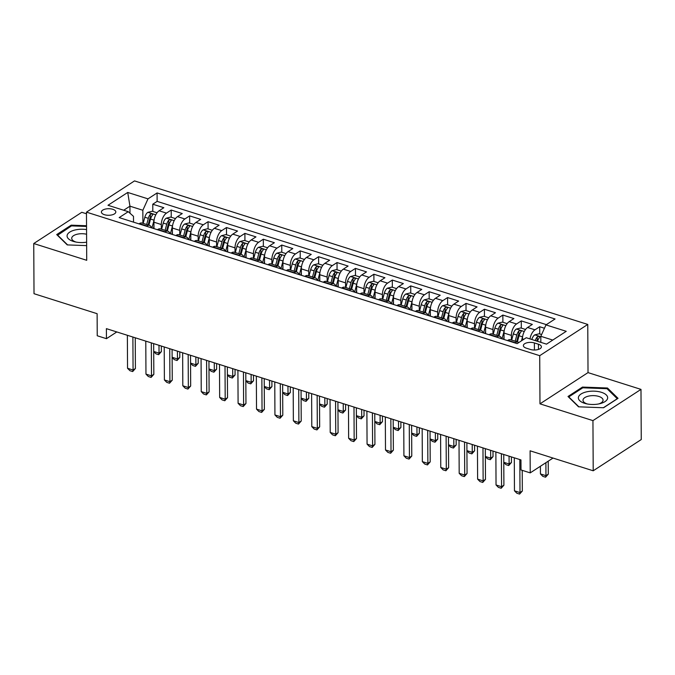 <?xml version="1.0" encoding="UTF-8"?>
<svg xmlns="http://www.w3.org/2000/svg" width="675" height="675" viewBox="0 0 675 675"><rect width="100%" height="100%" fill="white"/><g stroke="black" fill="none" stroke-linecap="round" stroke-linejoin="round"><path stroke-width="1.01" d="M104.456 214.701A7.214 3.282 -0.3 0 0 111.94 214.895A7.214 3.282 -0.3 0 0 115.822 211.958A7.214 3.282 -0.3 0 0 112.767 209.292A7.214 3.282 -0.3 0 0 105.283 209.098A7.214 3.282 -0.3 0 0 101.393 212.034A7.214 3.282 -0.3 0 0 104.456 214.701M86.476 213.781L81.793 212.296L33.75 243.532L34.012 293.701L97.116 313.689L97.234 335.762L106.447 338.681L116.809 331.94M587.765 324.439L134.511 180.908L86.468 212.144L539.722 355.683L587.765 324.439L588.018 372.608L539.975 403.844L592.945 420.618L640.988 389.382L588.018 372.608M640.988 389.382L641.25 439.552L593.207 470.787L530.103 450.807L530.221 472.88L553.011 458.063M592.945 420.618L593.207 470.787M544.455 328.244L539.705 326.742L539.738 333.956M522.45 340.192L522.442 338.892A9.02 4.641 -72.4 0 1 527.597 327.485L532.33 324.405L521.277 320.903L521.311 328.126M504.048 339.483L504.014 333.053A9.02 4.641 107.6 0 1 509.169 321.654L513.903 318.566L502.85 315.065L502.892 322.287M485.629 333.652L485.595 327.223A9.02 4.641 107.6 0 1 490.742 315.816L495.484 312.736L484.431 309.234L484.464 316.457M467.201 327.814L467.167 321.384A9.02 4.641 107.6 0 1 472.314 309.985L477.056 306.897L466.003 303.396L466.037 310.618M448.774 321.983L448.74 315.554A9.02 4.641 107.6 0 1 453.895 304.147L458.629 301.067L447.576 297.565L447.618 304.788M430.346 316.145L430.312 309.715A9.02 4.641 107.6 0 1 435.468 298.308L440.21 295.228L429.148 291.727L429.19 298.949M411.927 310.314L411.893 303.885A9.02 4.641 107.6 0 1 417.04 292.477L421.782 289.398L410.729 285.896L410.763 293.119M393.5 304.476L393.466 298.046A9.02 4.641 107.6 0 1 398.621 286.639L403.355 283.559L392.302 280.058L392.344 287.28M375.072 298.645L375.038 292.207A9.02 4.641 107.6 0 1 380.194 280.808L384.936 277.729L373.874 274.227L373.916 281.441M356.653 292.807L356.619 286.377A9.02 4.641 107.6 0 1 361.766 274.97L366.508 271.89L355.455 268.388L355.489 275.611M338.226 286.976L338.192 280.538A9.02 4.641 107.6 0 1 343.347 269.139L348.081 266.06L337.027 262.558L337.061 269.772M319.798 281.137L319.764 274.708A9.02 4.641 107.6 0 1 324.92 263.301L329.653 260.221L318.6 256.719L318.642 263.942M301.379 275.299L301.345 268.869A9.02 4.641 107.6 0 1 306.492 257.47L311.234 254.382L300.181 250.889L300.215 258.103M282.952 269.468L282.918 263.039A9.02 4.641 107.6 0 1 288.065 251.632L292.807 248.552L281.753 245.05L281.787 252.273M264.524 263.63L264.49 257.2A9.02 4.641 107.6 0 1 269.646 245.801L274.379 242.713L263.326 239.212L263.368 246.434M246.097 257.799L246.063 251.37A9.02 4.641 107.6 0 1 251.218 239.962L255.96 236.883L244.898 233.381L244.941 240.604M227.677 251.961L227.644 245.531A9.02 4.641 107.6 0 1 232.791 234.132L237.532 231.044L226.479 227.543L226.513 234.765M209.25 246.13L209.216 239.701A9.02 4.641 107.6 0 1 214.372 228.293L219.105 225.214L208.052 221.712L208.094 228.935M190.822 240.292L190.789 233.862A9.02 4.641 107.6 0 1 195.944 222.455L200.686 219.375L189.624 215.873L189.667 223.096M172.403 234.461L172.37 228.032A9.02 4.641 107.6 0 1 177.517 216.624L182.258 213.545L171.205 210.043L171.239 217.266M530.221 472.88L521.007 469.96L520.957 459.928L106.397 328.649L106.447 338.681M538.439 344.225L534.381 342.942A6.986 3.181 -0.3 0 0 527.133 342.748A6.986 3.181 -0.3 0 0 523.37 345.592A6.986 3.181 -0.3 0 0 526.331 348.173L530.39 349.456A6.986 3.181 -0.3 0 0 537.638 349.65A6.986 3.181 -0.3 0 0 541.401 346.807A6.986 3.181 -0.3 0 0 538.439 344.225L538.464 349.414M133.523 222.151L133.498 216.346L128.258 211.688L119.171 217.603L517.151 343.634L526.238 337.728L546.505 344.14L566.241 331.307L545.974 324.894L555.061 318.98L157.081 192.949L147.994 198.863L142.847 210.262L129.946 206.179L123.694 210.246M128.258 211.688L107.992 205.276L127.727 192.443L147.994 198.863M161.333 229.137L161.308 224.53A9.02 4.641 -72.4 0 1 166.463 213.123L171.205 210.043M153.976 228.622L153.942 222.193L161.308 224.53M179.761 234.976L179.736 230.361A9.02 4.641 -72.4 0 1 184.891 218.962L189.624 215.873M198.188 240.806L198.163 236.199A9.02 4.641 -72.4 0 1 203.31 224.792L208.052 221.712M216.608 246.645L216.591 242.03A9.02 4.641 -72.4 0 1 221.738 230.631L226.479 227.543M235.035 252.475L235.01 247.868A9.02 4.641 -72.4 0 1 240.165 236.461L244.898 233.381M253.462 258.314L253.437 253.699A9.02 4.641 -72.4 0 1 258.593 242.3L263.326 239.212M271.89 264.144L271.865 259.538A9.02 4.641 -72.4 0 1 277.012 248.13L281.753 245.05M290.309 269.983L290.284 265.368A9.02 4.641 -72.4 0 1 295.439 253.969L300.181 250.889M308.737 275.813L308.711 271.207A9.02 4.641 -72.4 0 1 313.867 259.799L318.6 256.719M327.164 281.652L327.139 277.037A9.02 4.641 -72.4 0 1 332.286 265.638L337.027 262.558M345.583 287.483L345.558 282.876A9.02 4.641 -72.4 0 1 350.713 271.468L355.455 268.388M364.011 293.321L363.985 288.714A9.02 4.641 -72.4 0 1 369.141 277.307L373.874 274.227M382.438 299.16L382.413 294.545A9.02 4.641 -72.4 0 1 387.56 283.137L392.302 280.058M400.857 304.99L400.84 300.383A9.02 4.641 -72.4 0 1 405.987 288.976L410.729 285.896M419.285 310.829L419.259 306.214A9.02 4.641 -72.4 0 1 424.415 294.815L429.148 291.727M437.712 316.659L437.687 312.052A9.02 4.641 -72.4 0 1 442.842 300.645L447.576 297.565M456.14 322.498L456.114 317.883A9.02 4.641 -72.4 0 1 461.261 306.484L466.003 303.396M474.559 328.328L474.533 323.722A9.02 4.641 -72.4 0 1 479.689 312.314L484.431 309.234M492.986 334.167L492.961 329.552A9.02 4.641 -72.4 0 1 498.116 318.153L502.85 315.065M511.414 339.998L511.388 335.391A9.02 4.641 -72.4 0 1 516.535 323.983L521.277 320.903M529.993 338.918A9.02 4.641 -72.4 0 1 534.963 329.822L539.705 326.742M546.362 324.641L157.123 201.378L152.778 204.204L152.812 211.427M153.942 222.193A9.02 4.641 107.6 0 1 159.097 210.786L163.831 207.706L152.778 204.204M507.473 340.571L507.862 340.318A9.02 4.641 -72.4 0 1 510.621 339.753L517.995 342.082A9.02 4.641 -72.4 0 1 518.83 342.546M514.839 342.9L515.227 342.655A9.02 4.641 -72.4 0 1 517.995 342.082M496.42 337.07L496.8 336.817A9.02 4.641 -72.4 0 1 499.568 336.251A9.02 4.641 -72.4 0 1 501.652 338.723M499.568 336.251L492.193 333.914A9.02 4.641 107.6 0 0 489.434 334.479L489.046 334.733M477.993 331.231L478.381 330.986A9.02 4.641 -72.4 0 1 481.14 330.413A9.02 4.641 -72.4 0 1 483.224 332.893M481.14 330.413L473.774 328.084A9.02 4.641 107.6 0 0 471.007 328.649L470.618 328.902M459.565 325.401L459.953 325.148A9.02 4.641 -72.4 0 1 462.721 324.582A9.02 4.641 -72.4 0 1 464.797 327.054M462.721 324.582L455.347 322.245A9.02 4.641 107.6 0 0 452.579 322.81L452.199 323.063M441.138 319.562L441.526 319.317A9.02 4.641 -72.4 0 1 444.293 318.743A9.02 4.641 -72.4 0 1 446.377 321.224M444.293 318.743L436.919 316.415A9.02 4.641 107.6 0 0 434.16 316.98L433.772 317.233M422.719 313.732L423.107 313.478A9.02 4.641 -72.4 0 1 425.866 312.913A9.02 4.641 -72.4 0 1 427.95 315.385M425.866 312.913L418.5 310.576A9.02 4.641 107.6 0 0 415.733 311.141L415.344 311.394M404.291 307.893L404.679 307.64A9.02 4.641 -72.4 0 1 407.438 307.074A9.02 4.641 -72.4 0 1 409.523 309.555M407.438 307.074L400.073 304.737A9.02 4.641 107.6 0 0 397.305 305.311L396.925 305.564M385.864 302.062L386.252 301.809A9.02 4.641 -72.4 0 1 389.019 301.244A9.02 4.641 -72.4 0 1 391.103 303.716M389.019 301.244L381.645 298.907A9.02 4.641 107.6 0 0 378.886 299.472L378.498 299.725M367.445 296.224L367.824 295.971A9.02 4.641 -72.4 0 1 370.592 295.405A9.02 4.641 -72.4 0 1 372.676 297.886M370.592 295.405L363.226 293.068A9.02 4.641 107.6 0 0 360.458 293.642L360.07 293.887M349.017 290.393L349.405 290.14A9.02 4.641 -72.4 0 1 352.164 289.575A9.02 4.641 -72.4 0 1 354.248 292.047M352.164 289.575L344.798 287.238A9.02 4.641 107.6 0 0 342.031 287.803L341.643 288.056M330.59 284.555L330.978 284.302A9.02 4.641 -72.4 0 1 333.745 283.736A9.02 4.641 -72.4 0 1 335.829 286.208M333.745 283.736L326.371 281.399A9.02 4.641 107.6 0 0 323.612 281.973L323.224 282.218M312.171 278.716L312.55 278.471A9.02 4.641 -72.4 0 1 315.318 277.898A9.02 4.641 -72.4 0 1 317.402 280.378M315.318 277.898L307.943 275.569A9.02 4.641 107.6 0 0 305.184 276.134L304.796 276.387M293.743 272.886L294.131 272.632A9.02 4.641 -72.4 0 1 296.89 272.067A9.02 4.641 -72.4 0 1 298.974 274.539M296.89 272.067L289.524 269.73A9.02 4.641 107.6 0 0 286.757 270.304L286.369 270.548M275.316 267.047L275.704 266.802A9.02 4.641 -72.4 0 1 278.471 266.228A9.02 4.641 -72.4 0 1 280.547 268.709M278.471 266.228L271.097 263.9A9.02 4.641 107.6 0 0 268.329 264.465L267.95 264.718M256.888 261.217L257.276 260.963A9.02 4.641 -72.4 0 1 260.044 260.398A9.02 4.641 -72.4 0 1 262.128 262.87M260.044 260.398L252.669 258.061A9.02 4.641 107.6 0 0 249.91 258.635L249.522 258.879M238.469 255.378L238.857 255.133A9.02 4.641 -72.4 0 1 241.616 254.559A9.02 4.641 -72.4 0 1 243.7 257.04M241.616 254.559L234.25 252.231A9.02 4.641 107.6 0 0 231.483 252.796L231.095 253.049M220.042 249.547L220.43 249.294A9.02 4.641 -72.4 0 1 223.189 248.729A9.02 4.641 -72.4 0 1 225.273 251.201M223.189 248.729L215.823 246.392A9.02 4.641 107.6 0 0 213.055 246.957L212.676 247.21M201.614 243.709L202.002 243.464A9.02 4.641 -72.4 0 1 204.77 242.89A9.02 4.641 -72.4 0 1 206.854 245.371M204.77 242.89L197.395 240.562A9.02 4.641 107.6 0 0 194.636 241.127L194.248 241.38M183.195 237.878L183.575 237.625A9.02 4.641 -72.4 0 1 186.342 237.06A9.02 4.641 -72.4 0 1 188.426 239.532M186.342 237.06L178.976 234.723A9.02 4.641 107.6 0 0 176.209 235.288L175.821 235.541M164.768 232.04L165.156 231.787A9.02 4.641 -72.4 0 1 167.915 231.221A9.02 4.641 -72.4 0 1 169.999 233.702M167.915 231.221L160.549 228.892A9.02 4.641 107.6 0 0 157.781 229.458L157.402 229.711M146.34 226.209L146.728 225.956A9.02 4.641 -72.4 0 1 149.496 225.391A9.02 4.641 -72.4 0 1 151.58 227.863M149.496 225.391L142.121 223.054A9.02 4.641 107.6 0 0 139.362 223.619L138.974 223.872M552.758 340.073L540.818 336.293L545.974 324.894M540.852 342.352L540.818 336.293M539.975 403.844L539.722 355.683M33.75 243.532L86.721 260.305L86.468 212.144M129.98 213.224L129.946 206.179L127.727 192.443M142.914 223.307L142.847 210.262M157.123 201.378L157.081 192.949M607.483 388.007L582.466 387.079L568.004 396.487L578.551 406.823L603.56 407.751L618.03 398.343L607.483 388.007L607.492 389.146M86.543 225.737L71.179 225.163L56.708 234.571L67.255 244.907L86.645 245.624M582.474 388.015L582.466 387.079M71.179 226.1L71.179 225.163M519.817 459.565L519.995 492.556L522.332 491.037L519.598 494.092L516.831 493.222L514.46 490.809L514.291 457.819M522.222 470.348L522.332 491.037M514.46 490.809L519.995 492.556L519.598 494.092M541.612 334.547L539.173 333.779L534.735 334.884A5.974 3.071 107.6 0 0 531.824 339.491M537.528 341.297A5.974 3.071 -72.4 0 1 539.477 337.576C539.738 336.361 539.004 336.133 537.266 336.876A5.974 3.071 107.6 0 0 535.317 340.597M539.477 337.576L539.722 337.044M536.76 341.061A3.046 1.569 -72.4 0 1 537.283 339.761L537.266 336.876M540.388 466.265L540.43 473.917L545.957 475.673L545.889 462.696M548.294 474.154L545.56 477.208L545.957 475.673L548.294 474.154L548.227 461.168M545.56 477.208L542.801 476.339L540.43 473.917M584.575 403.304A14.647 6.674 -0.3 0 0 586.246 403.76A14.647 6.674 -0.3 0 0 599.847 403.692A14.647 6.674 -0.3 0 0 601.459 392.327A14.647 6.674 -0.3 0 0 581.04 394.023A14.647 6.674 -0.3 0 0 584.575 403.304M598.649 403.954A10.032 4.565 -0.3 0 0 603.062 400.14A10.032 4.565 -0.3 0 0 598.809 396.436A10.032 4.565 -0.3 0 0 588.398 396.157A10.032 4.565 -0.3 0 0 582.998 400.241A10.032 4.565 -0.3 0 0 587.25 403.945A10.032 4.565 -0.3 0 0 587.452 404.013M578.905 406.839L568.78 396.917L582.795 387.804L607.036 388.699L617.254 398.714L603.366 407.742M86.56 229.584A14.647 6.674 -0.3 0 0 75.575 229.871A14.647 6.674 -0.3 0 0 67.078 235.803A14.647 6.674 -0.3 0 0 74.95 241.844A14.647 6.674 -0.3 0 0 86.628 242.165M86.586 234.259A10.032 4.565 -0.3 0 0 77.524 234.149A10.032 4.565 -0.3 0 0 71.71 238.326A10.032 4.565 -0.3 0 0 76.157 242.089M57.493 235.339L71.508 225.889L86.543 226.446M67.61 244.915L57.485 235.001M501.39 453.735L501.567 486.726L503.904 485.207L501.171 488.261L498.412 487.384L496.041 484.971L495.863 451.98M503.744 454.477L503.904 485.207M496.041 484.971L501.567 486.726L501.171 488.261M482.971 447.896L483.14 480.887L485.477 479.368L482.743 482.423L479.984 481.553L477.613 479.14L477.444 446.15M485.317 448.647L485.477 479.368M477.613 479.14L483.14 480.887L482.743 482.423M464.543 442.066L464.712 475.057L467.049 473.529L464.324 476.592L461.557 475.715L459.186 473.302L459.017 440.311M466.889 442.808L467.049 473.529M459.186 473.302L464.712 475.057L464.324 476.592M446.116 436.227L446.293 469.218L448.63 467.699L445.897 470.753L443.129 469.884L440.767 467.471L440.589 434.481M448.47 436.97L448.63 467.699M440.767 467.471L446.293 469.218L445.897 470.753M525.547 329.468L520.754 327.949L516.308 329.054A5.974 3.071 107.6 0 0 513.321 333.939L511.692 340.09M522.653 336.437A5.974 3.071 107.6 0 0 522.534 336.85L521.48 340.816M517.404 341.896L519.033 335.745A5.974 3.071 -72.4 0 1 521.049 331.737C521.311 330.531 520.577 330.294 518.839 331.037A5.974 3.071 107.6 0 0 516.822 335.045L515.194 341.196M516.637 341.651L518.333 335.239A3.046 1.569 -72.4 0 1 518.856 333.931L518.839 331.037M521.049 331.737L521.294 331.214M507.127 323.629L502.327 322.11L497.888 323.215A5.974 3.071 107.6 0 0 494.893 328.101L493.265 334.252M504.225 330.598A5.974 3.071 107.6 0 0 504.107 331.02L502.04 338.85M504.039 337.196L503.483 339.306M498.977 336.066L500.605 329.906A5.974 3.071 -72.4 0 1 502.622 325.907C502.892 324.692 502.149 324.456 500.411 325.207A5.974 3.071 107.6 0 0 498.395 329.214L496.766 335.365M498.209 335.821L499.905 329.4A3.046 1.569 -72.4 0 1 500.428 328.092L500.411 325.207M502.622 325.907L502.875 325.375M503.786 462.316L509.11 464.003L509.068 456.165M511.447 462.485L508.714 465.539L509.11 464.003L511.447 462.485L511.414 456.907M508.714 465.539L505.946 464.662L503.786 462.459M488.7 317.798L483.899 316.271L479.461 317.385A5.974 3.071 107.6 0 0 476.466 322.27L474.846 328.421M485.798 324.768A5.974 3.071 107.6 0 0 485.679 325.181L483.612 333.011M485.612 331.366L485.055 333.467M480.558 330.227L482.178 324.076A5.974 3.071 -72.4 0 1 484.203 320.068C484.464 318.862 483.73 318.625 481.992 319.368A5.974 3.071 107.6 0 0 479.967 323.376L478.347 329.527M479.79 329.982L481.486 323.57A3.046 1.569 -72.4 0 1 482.009 322.262L481.992 319.368M484.203 320.068L484.447 319.545M485.359 456.477L490.683 458.165L490.641 450.326M493.02 456.646L490.286 459.709L490.683 458.165L493.02 456.646L492.995 451.077M490.286 459.709L487.527 458.831L485.359 456.621M470.273 311.96L465.48 310.441L461.033 311.546A5.974 3.071 107.6 0 0 458.047 316.432L456.418 322.582M467.378 318.929A5.974 3.071 107.6 0 0 467.252 319.351L465.185 327.181M467.184 325.527L466.627 327.637M462.13 324.397L463.759 318.237A5.974 3.071 -72.4 0 1 465.775 314.238C466.037 313.023 465.303 312.787 463.565 313.538A5.974 3.071 107.6 0 0 461.54 317.537L459.92 323.696M461.362 324.152L463.058 317.731A3.046 1.569 -72.4 0 1 463.582 316.423L463.565 313.538M465.775 314.238L466.02 313.706M466.931 450.647L472.255 452.334L472.213 444.496M474.593 450.816L471.867 453.87L472.255 452.334L474.593 450.816L474.567 445.238M471.867 453.87L469.1 452.993L466.931 450.79M427.697 430.397L427.866 463.379L430.203 461.86L427.469 464.923L424.71 464.046L422.339 461.632L422.162 428.642M430.043 431.139L430.203 461.86M422.339 461.632L427.866 463.379L427.469 464.923M451.853 306.129L447.053 304.602L442.614 305.707A5.974 3.071 107.6 0 0 439.619 310.601L437.991 316.752M448.951 313.099A5.974 3.071 107.6 0 0 448.833 313.512L446.766 321.342M448.765 319.688L448.208 321.798M443.703 318.558L445.331 312.407A5.974 3.071 -72.4 0 1 447.348 308.399C447.618 307.192 446.875 306.956 445.137 307.699A5.974 3.071 107.6 0 0 443.121 311.707L441.492 317.858M442.935 318.313L444.631 311.901A3.046 1.569 -72.4 0 1 445.154 310.584L445.137 307.699M447.348 308.399L447.601 307.876M448.512 444.808L453.836 446.496L453.794 438.657M456.173 444.977L453.44 448.04L453.836 446.496L456.173 444.977L456.14 439.4M453.44 448.04L450.672 447.162L448.512 444.952M409.269 424.558L409.438 457.549L411.775 456.03L409.05 459.084L406.282 458.207L403.912 455.794L403.743 422.812M411.615 425.301L411.775 456.03M403.912 455.794L409.438 457.549L409.05 459.084M433.426 300.291L428.625 298.772L424.187 299.877A5.974 3.071 107.6 0 0 421.192 304.762L419.572 310.913M430.523 307.26A5.974 3.071 107.6 0 0 430.405 307.682L428.338 315.512M430.338 313.858L429.781 315.968M425.275 312.727L426.904 306.568A5.974 3.071 -72.4 0 1 428.929 302.569C429.19 301.354 428.448 301.118 426.718 301.868A5.974 3.071 107.6 0 0 424.693 305.868L423.065 312.027M424.516 312.483L426.212 306.062A3.046 1.569 -72.4 0 1 426.727 304.754L426.718 301.868M428.929 302.569L429.173 302.037M430.085 438.978L435.409 440.665L435.367 432.827M437.746 439.147L435.012 442.201L435.409 440.665L437.746 439.147L437.712 433.569M435.012 442.201L432.253 441.323L430.085 439.121M390.842 418.728L391.019 451.71L393.356 450.191L390.623 453.254L387.855 452.377L385.493 449.963L385.315 416.973M393.196 419.47L393.356 450.191M385.493 449.963L391.019 451.71L390.623 453.254M414.998 294.452L410.198 292.933L405.759 294.038A5.974 3.071 107.6 0 0 402.764 298.924L401.144 305.083M412.096 301.43A5.974 3.071 107.6 0 0 411.978 301.843L409.911 309.673M411.91 308.019L411.353 310.129M406.856 306.889L408.476 300.738A5.974 3.071 -72.4 0 1 410.501 296.73C410.763 295.515 410.029 295.287 408.291 296.03A5.974 3.071 107.6 0 0 406.266 300.038L404.646 306.188M406.088 306.644L407.784 300.223A3.046 1.569 -72.4 0 1 408.308 298.915L408.291 296.03M410.501 296.73L410.746 296.207M411.657 433.139L416.981 434.827L416.939 426.988M419.318 433.308L416.593 436.362L416.981 434.827L419.318 433.308L419.293 427.731M416.593 436.362L413.826 435.493L411.657 433.282M372.414 412.889L372.592 445.88L374.929 444.361L372.195 447.415L369.436 446.538L367.065 444.125L366.888 411.142M374.768 413.632L374.929 444.361M367.065 444.125L372.592 445.88L372.195 447.415M396.579 288.622L391.778 287.103L387.34 288.208A5.974 3.071 107.6 0 0 384.345 293.093L382.717 299.244M393.677 295.591A5.974 3.071 107.6 0 0 393.559 296.013L391.492 303.843M393.491 302.189L392.934 304.298M388.429 301.058L390.057 294.899A5.974 3.071 -72.4 0 1 392.074 290.9C392.335 289.685 391.601 289.448 389.863 290.199A5.974 3.071 107.6 0 0 387.847 294.199L386.218 300.358M387.661 300.814L389.357 294.393A3.046 1.569 -72.4 0 1 389.88 293.085L389.863 290.199M392.074 290.9L392.318 290.368M393.23 427.309L398.562 428.996L398.52 421.158M400.899 427.477L398.166 430.532L398.562 428.996L400.899 427.477L400.866 421.9M398.166 430.532L395.398 429.654L393.238 427.452M353.995 407.059L354.164 440.041L356.501 438.522L353.767 441.585L351.008 440.708L348.637 438.294L348.469 405.304M356.341 407.801L356.501 438.522M348.637 438.294L354.164 440.041L353.767 441.585M378.152 282.783L373.351 281.264L368.913 282.369A5.974 3.071 107.6 0 0 365.918 287.255L364.289 293.414M375.249 289.752A5.974 3.071 107.6 0 0 375.131 290.174L373.064 298.004M375.064 296.35L374.507 298.46M370.001 295.22L371.63 289.069A5.974 3.071 -72.4 0 1 373.655 285.061C373.916 283.846 373.174 283.618 371.444 284.361A5.974 3.071 107.6 0 0 369.419 288.368L367.791 294.519M369.233 294.975L370.929 288.554A3.046 1.569 -72.4 0 1 371.452 287.246L371.444 284.361M373.655 285.061L373.899 284.538M374.811 421.47L380.135 423.157L380.093 415.319M382.472 421.639L379.738 424.693L380.135 423.157L382.472 421.639L382.438 416.062M379.738 424.693L376.979 423.824L374.811 421.613M335.568 401.22L335.745 434.211L338.082 432.692L335.348 435.746L332.581 434.869L330.21 432.456L330.041 399.473M337.913 401.962L338.082 432.692M330.21 432.456L335.745 434.211L335.348 435.746M359.724 276.952L354.923 275.434L350.485 276.539A5.974 3.071 107.6 0 0 347.49 281.424L345.87 287.575M356.822 283.922A5.974 3.071 107.6 0 0 356.704 284.344L354.637 292.174M356.636 290.52L356.079 292.629M351.582 289.381L353.202 283.23A5.974 3.071 -72.4 0 1 355.227 279.231C355.489 278.016 354.755 277.779 353.017 278.53A5.974 3.071 107.6 0 0 350.992 282.53L349.372 288.681M350.814 289.145L352.51 282.724A3.046 1.569 -72.4 0 1 353.033 281.416L353.017 278.53M355.227 279.231L355.472 278.699M356.383 415.64L361.707 417.327L361.665 409.489M364.044 415.8L361.311 418.863L361.707 417.327L364.044 415.8L364.019 410.231M361.311 418.863L358.552 417.985L356.383 415.783M317.14 395.39L317.317 428.372L319.655 426.853L316.921 429.916L314.162 429.038L311.791 426.625L311.614 393.635M319.494 396.132L319.655 426.853M311.791 426.625L317.317 428.372L316.921 429.916M341.297 271.114L336.504 269.595L332.058 270.7A5.974 3.071 107.6 0 0 329.071 275.586L327.442 281.745M338.403 278.083A5.974 3.071 107.6 0 0 338.285 278.505L336.209 286.335M338.217 284.681L337.66 286.791M333.155 283.551L334.783 277.4A5.974 3.071 -72.4 0 1 336.8 273.392C337.061 272.177 336.327 271.949 334.589 272.692A5.974 3.071 107.6 0 0 332.573 276.699L330.944 282.85M332.387 283.306L334.083 276.885A3.046 1.569 -72.4 0 1 334.606 275.577L334.589 272.692M336.8 273.392L337.044 272.869M337.956 409.801L343.28 411.488L343.246 403.65M345.617 409.97L342.892 413.024L343.28 411.488L345.617 409.97L345.592 404.392M342.892 413.024L340.124 412.155L337.956 409.944M298.721 389.551L298.89 422.542L301.227 421.023L298.493 424.077L295.734 423.2L293.363 420.787L293.195 387.804M301.067 390.293L301.227 421.023M293.363 420.787L298.89 422.542L298.493 424.077M322.878 265.283L318.077 263.765L313.639 264.87A5.974 3.071 107.6 0 0 310.643 269.755L309.015 275.906M319.975 272.253A5.974 3.071 107.6 0 0 319.857 272.675L317.79 280.496M319.79 278.851L319.233 280.96M314.727 277.712L316.356 271.561A5.974 3.071 -72.4 0 1 318.372 267.553C318.642 266.347 317.9 266.11 316.162 266.853A5.974 3.071 107.6 0 0 314.145 270.861L312.517 277.012M313.959 277.476L315.655 271.055A3.046 1.569 -72.4 0 1 316.178 269.747L316.162 266.853M318.372 267.553L318.625 267.03M319.537 403.971L324.861 405.658L324.818 397.82M327.198 404.131L324.464 407.194L324.861 405.658L327.198 404.131L327.164 398.562M324.464 407.194L321.697 406.316L319.537 404.114M304.45 259.445L299.649 257.926L295.211 259.031A5.974 3.071 107.6 0 0 292.216 263.917L290.596 270.067M301.548 266.414A5.974 3.071 107.6 0 0 301.43 266.836L299.363 274.666M301.362 273.012L300.805 275.122M296.308 271.882L297.928 265.731A5.974 3.071 -72.4 0 1 299.953 261.723C300.215 260.508 299.481 260.28 297.743 261.023A5.974 3.071 107.6 0 0 295.718 265.03L294.098 271.181M295.54 271.637L297.236 265.216A3.046 1.569 -72.4 0 1 297.759 263.908L297.743 261.023M299.953 261.723L300.198 261.191M301.109 398.132L306.433 399.819L306.391 391.981M308.77 398.301L306.037 401.355L306.433 399.819L308.77 398.301L308.745 392.723M306.037 401.355L303.277 400.486L301.109 398.275M286.023 253.614L281.23 252.096L276.784 253.201A5.974 3.071 107.6 0 0 273.797 258.086L272.168 264.237M283.129 260.584A5.974 3.071 107.6 0 0 283.002 260.997L280.935 268.827M282.935 267.182L282.378 269.291M277.881 266.043L279.509 259.892A5.974 3.071 -72.4 0 1 281.526 255.884C281.787 254.677 281.053 254.441 279.315 255.184A5.974 3.071 107.6 0 0 277.29 259.192L275.67 265.343M277.113 265.807L278.809 259.386A3.046 1.569 -72.4 0 1 279.332 258.078L279.315 255.184M281.526 255.884L281.77 255.361M282.682 392.302L288.006 393.981L287.963 386.151M290.343 392.462L287.618 395.525L288.006 393.981L290.343 392.462L290.317 386.893M287.618 395.525L284.85 394.647L282.682 392.437M280.294 383.712L280.462 416.703L282.8 415.184L280.074 418.238L277.307 417.369L274.936 414.956L274.767 381.966M282.639 384.463L282.8 415.184M274.936 414.956L280.462 416.703L280.074 418.238M261.866 377.882L262.043 410.873L264.381 409.354L261.647 412.408L258.879 411.531L256.517 409.118L256.34 376.127M264.22 378.624L264.381 409.354M256.517 409.118L262.043 410.873L261.647 412.408M243.447 372.043L243.616 405.034L245.953 403.515L243.219 406.569L240.46 405.7L238.089 403.287L237.912 370.297M245.793 372.794L245.953 403.515M238.089 403.287L243.616 405.034L243.219 406.569M267.604 247.776L262.803 246.257L258.365 247.362A5.974 3.071 107.6 0 0 255.369 252.247L253.741 258.398M264.701 254.745A5.974 3.071 107.6 0 0 264.583 255.167L262.516 262.997M264.516 261.343L263.959 263.452M259.453 260.212L261.082 254.062A5.974 3.071 -72.4 0 1 263.098 250.054C263.368 248.839 262.626 248.611 260.887 249.353A5.974 3.071 107.6 0 0 258.871 253.361L257.243 259.512M258.685 259.968L260.381 253.547A3.046 1.569 -72.4 0 1 260.904 252.239L260.887 249.353M263.098 250.054L263.351 249.522M264.262 386.463L269.587 388.15L269.544 380.312M271.924 386.632L269.19 389.686L269.587 388.15L271.924 386.632L271.89 381.054M269.19 389.686L266.423 388.808L264.262 386.606M225.02 366.213L225.188 399.203L227.526 397.676L224.8 400.739L222.033 399.862L219.662 397.448L219.493 364.458M227.365 366.955L227.526 397.676M219.662 397.448L225.188 399.203L224.8 400.739M249.176 241.945L244.375 240.427L239.937 241.532A5.974 3.071 107.6 0 0 236.942 246.417L235.322 252.568M246.274 248.915A5.974 3.071 107.6 0 0 246.156 249.328L244.088 257.158M246.088 255.513L245.531 257.614M241.026 254.374L242.654 248.223A5.974 3.071 -72.4 0 1 244.679 244.215C244.941 243.008 244.198 242.772 242.468 243.515A5.974 3.071 107.6 0 0 240.443 247.523L238.815 253.673M240.266 254.129L241.962 247.717A3.046 1.569 -72.4 0 1 242.477 246.409L242.468 243.515M244.679 244.215L244.924 243.692M245.835 380.632L251.159 382.312L251.117 374.473M253.496 380.793L250.762 383.856L251.159 382.312L253.496 380.793L253.462 375.224M250.762 383.856L248.003 382.978L245.835 380.767M206.592 360.374L206.769 393.365L209.107 391.846L206.373 394.9L203.605 394.031L201.243 391.618L201.066 358.627M208.946 361.117L209.107 391.846M201.243 391.618L206.769 393.365L206.373 394.9M230.749 236.107L225.948 234.588L221.51 235.693A5.974 3.071 107.6 0 0 218.514 240.578L216.894 246.729M227.846 243.076A5.974 3.071 107.6 0 0 227.728 243.498L225.661 251.328M227.661 249.674L227.104 251.783M222.607 248.543L224.227 242.384A5.974 3.071 -72.4 0 1 226.252 238.385C226.513 237.17 225.779 236.933 224.041 237.684A5.974 3.071 107.6 0 0 222.016 241.684L220.396 247.843M221.839 248.299L223.535 241.878A3.046 1.569 -72.4 0 1 224.058 240.57L224.041 237.684M226.252 238.385L226.496 237.853M227.407 374.794L232.732 376.481L232.689 368.643M235.069 374.962L232.343 378.017L232.732 376.481L235.069 374.962L235.043 369.385M232.343 378.017L229.576 377.139L227.407 374.937M188.165 354.544L188.342 387.526L190.679 386.007L187.945 389.07L185.186 388.192L182.815 385.779L182.638 352.789M190.519 355.286L190.679 386.007M182.815 385.779L188.342 387.526L187.945 389.07M212.33 230.276L207.529 228.749L203.091 229.863A5.974 3.071 107.6 0 0 200.095 234.748L198.467 240.899M209.427 237.246A5.974 3.071 107.6 0 0 209.309 237.659L207.242 245.489M209.242 243.844L208.685 245.945M204.179 242.705L205.807 236.554A5.974 3.071 -72.4 0 1 207.824 232.546C208.086 231.339 207.352 231.103 205.613 231.846A5.974 3.071 107.6 0 0 203.597 235.853L201.968 242.004M203.411 242.46L205.107 236.047A3.046 1.569 -72.4 0 1 205.63 234.74L205.613 231.846M207.824 232.546L208.069 232.023M208.98 368.955L214.312 370.642L214.27 362.804M216.65 369.124L213.916 372.187L214.312 370.642L216.65 369.124L216.616 363.555M213.916 372.187L211.148 371.309L208.988 369.098M169.746 348.705L169.914 381.696L172.252 380.177L169.526 383.231L166.759 382.362L164.388 379.949L164.219 346.958M172.091 349.448L172.252 380.177M164.388 379.949L169.914 381.696L169.526 383.231M193.902 224.438L189.101 222.919L184.663 224.024A5.974 3.071 107.6 0 0 181.668 228.909L180.039 235.06M191 231.407A5.974 3.071 107.6 0 0 190.882 231.829L188.814 239.659M190.814 238.005L190.257 240.114M185.752 236.874L187.38 230.715A5.974 3.071 -72.4 0 1 189.405 226.716C189.667 225.501 188.924 225.264 187.194 226.015A5.974 3.071 107.6 0 0 185.169 230.015L183.541 236.174M184.984 236.63L186.68 230.209A3.046 1.569 -72.4 0 1 187.203 228.901L187.194 226.015M189.405 226.716L189.65 226.184M190.561 363.125L195.885 364.812L195.843 356.974M198.222 363.293L195.488 366.348L195.885 364.812L198.222 363.293L198.188 357.716M195.488 366.348L192.729 365.47L190.561 363.268M151.318 342.875L151.495 375.857L153.832 374.338L151.099 377.401L148.331 376.523L145.96 374.11L145.792 341.12M153.664 343.617L153.832 374.338M145.96 374.11L151.495 375.857L151.099 377.401M175.475 218.607L170.674 217.08L166.236 218.185A5.974 3.071 107.6 0 0 163.24 223.071L161.62 229.23M172.572 225.577A5.974 3.071 107.6 0 0 172.454 225.99L170.387 233.82M172.387 232.166L171.83 234.276M167.332 231.036L168.953 224.885A5.974 3.071 -72.4 0 1 170.977 220.877C171.239 219.67 170.505 219.434 168.767 220.177A5.974 3.071 107.6 0 0 166.742 224.184L165.122 230.335M166.565 230.791L168.261 224.378A3.046 1.569 -72.4 0 1 168.784 223.062L168.767 220.177M170.977 220.877L171.222 220.354M172.133 357.286L177.457 358.973L177.415 351.135M179.795 357.455L177.061 360.517L177.457 358.973L179.795 357.455L179.769 351.877M177.061 360.517L174.302 359.64L172.133 357.429M132.891 337.036L133.068 370.027L135.405 368.508L132.671 371.562L129.912 370.685L127.541 368.272L127.364 335.289M135.245 337.778L135.405 368.508M127.541 368.272L133.068 370.027L132.671 371.562M157.047 212.768L152.255 211.25L147.808 212.355A5.974 3.071 107.6 0 0 144.821 217.24L143.193 223.391M154.153 219.738A5.974 3.071 107.6 0 0 154.035 220.16L151.959 227.99M153.968 226.336L153.411 228.445M148.905 225.205L150.533 219.046A5.974 3.071 -72.4 0 1 152.55 215.047C152.812 213.832 152.078 213.595 150.339 214.346A5.974 3.071 107.6 0 0 148.323 218.346L146.694 224.505M148.137 224.961L149.833 218.54A3.046 1.569 -72.4 0 1 150.356 217.232L150.339 214.346M152.55 215.047L152.795 214.515M153.706 351.456L159.03 353.143L158.996 345.305M161.367 351.624L158.642 354.679L159.03 353.143L161.367 351.624L161.342 346.047M158.642 354.679L155.874 353.801L153.706 351.599M172.37 228.032L179.736 230.361M190.789 233.862L198.163 236.199M209.216 239.701L216.591 242.03M227.644 245.531L235.01 247.868M246.063 251.37L253.437 253.699M264.49 257.2L271.865 259.538M282.918 263.039L290.284 265.368M301.345 268.869L308.711 271.207M319.764 274.708L327.139 277.037M338.192 280.538L345.558 282.876M356.619 286.377L363.985 288.714M375.038 292.207L382.413 294.545M393.466 298.046L400.84 300.383M411.893 303.885L419.259 306.214M430.312 309.715L437.687 312.052M448.74 315.554L456.114 317.883M467.167 321.384L474.533 323.722M485.595 327.223L492.961 329.552M504.014 333.053L511.388 335.391M522.442 338.892L523.792 339.314M527.597 327.485L534.963 329.822M159.097 210.786L166.463 213.123M177.517 216.624L184.891 218.962M195.944 222.455L203.31 224.792M214.372 228.293L221.738 230.631M232.791 234.132L240.165 236.461M251.218 239.962L258.593 242.3M269.646 245.801L277.012 248.13M288.065 251.632L295.439 253.969M306.492 257.47L313.867 259.799M324.92 263.301L332.286 265.638M343.347 269.139L350.713 271.468M361.766 274.97L369.141 277.307M380.194 280.808L387.56 283.137M398.621 286.639L405.987 288.976M417.04 292.477L424.415 294.815M435.468 298.308L442.842 300.645M453.895 304.147L461.261 306.484M472.314 309.985L479.689 312.314M490.742 315.816L498.116 318.153M509.169 321.654L516.535 323.983M507.862 340.318L515.227 342.655M489.434 334.479L496.8 336.817M471.007 328.649L478.381 330.986M452.579 322.81L459.953 325.148M434.16 316.98L441.526 319.317M415.733 311.141L423.107 313.478M397.305 305.311L404.679 307.64M378.886 299.472L386.252 301.809M360.458 293.642L367.824 295.971M342.031 287.803L349.405 290.14M323.612 281.973L330.978 284.302M305.184 276.134L312.55 278.471M286.757 270.304L294.131 272.632M268.329 264.465L275.704 266.802M249.91 258.635L257.276 260.963M231.483 252.796L238.857 255.133M213.055 246.957L220.43 249.294M194.636 241.127L202.002 243.464M176.209 235.288L183.575 237.625M157.781 229.458L165.156 231.787M139.362 223.619L146.728 225.956M534.423 350.021L534.381 342.942M540.827 336.749L534.845 334.859M524.281 331.509L516.426 329.02M516.822 335.045L513.321 333.939M522.534 336.85L519.033 335.745M505.853 325.679L497.998 323.19M498.395 329.214L494.893 328.101M504.107 331.02L500.605 329.906M487.426 319.84L479.571 317.351M479.967 323.376L476.466 322.27M485.679 325.181L482.178 324.076M468.998 314.002L461.152 311.521M461.54 317.537L458.047 316.432M467.252 319.351L463.759 318.237M450.579 308.171L442.724 305.682M443.121 311.707L439.619 310.601M448.833 313.512L445.331 312.407M432.152 302.332L424.297 299.852M424.693 305.868L421.192 304.762M430.405 307.682L426.904 306.568M413.724 296.502L405.869 294.013M406.266 300.038L402.764 298.924M411.978 301.843L408.476 300.738M395.305 290.663L387.45 288.183M387.847 294.199L384.345 293.093M393.559 296.013L390.057 294.899M376.878 284.833L369.023 282.344M369.419 288.368L365.918 287.255M375.131 290.174L371.63 289.069M358.45 278.994L350.595 276.505M350.992 282.53L347.49 281.424M356.704 284.344L353.202 283.23M340.031 273.164L332.176 270.675M332.573 276.699L329.071 275.586M338.285 278.505L334.783 277.4M321.604 267.325L313.748 264.836M314.145 270.861L310.643 269.755M319.857 272.675L316.356 271.561M303.176 261.495L295.321 259.006M295.718 265.03L292.216 263.917M301.43 266.836L297.928 265.731M284.749 255.656L276.902 253.167M277.29 259.192L273.797 258.086M283.002 260.997L279.509 259.892M266.33 249.826L258.474 247.337M258.871 253.361L255.369 252.247M264.583 255.167L261.082 254.062M247.902 243.987L240.047 241.498M240.443 247.523L236.942 246.417M246.156 249.328L242.654 248.223M229.475 238.148L221.619 235.668M222.016 241.684L218.514 240.578M227.728 243.498L224.227 242.384M211.056 232.318L203.2 229.829M203.597 235.853L200.095 234.748M209.309 237.659L205.807 236.554M192.628 226.479L184.773 223.999M185.169 230.015L181.668 228.909M190.882 231.829L187.38 230.715M174.201 220.649L166.345 218.16M166.742 224.184L163.24 223.071M172.454 225.99L168.953 224.885M155.782 214.81L147.926 212.33M148.323 218.346L144.821 217.24M154.035 220.16L150.533 219.046"/></g></svg>

